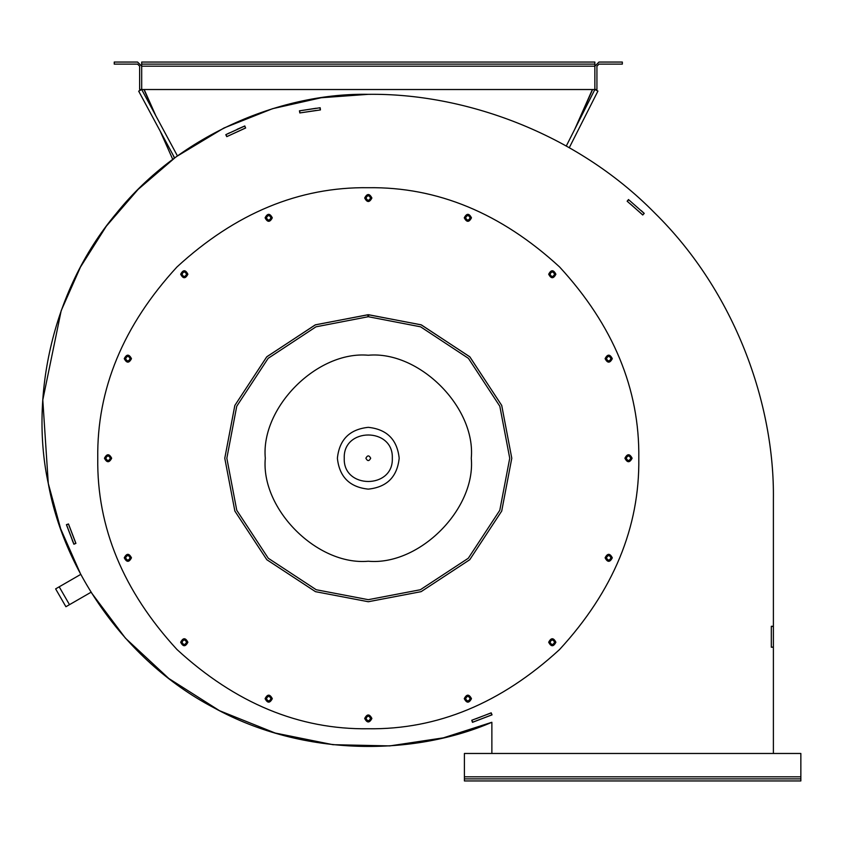 <?xml version="1.0" encoding="UTF-8"?>
<svg xmlns="http://www.w3.org/2000/svg" width="843" height="843" viewBox="0 0 843 843"><rect width="100%" height="100%" fill="white"/><g stroke="black" fill="none" stroke-linecap="round" stroke-linejoin="round"><path stroke-width="1.26" d="M594.515 90.317L594.863 88.652L594.515 90.317M576.296 126.229L592.608 89.527M160.17 131.087L172.773 159.432M143.953 89.527L154.638 113.552M173.11 155.123L174.459 158.168M141.698 88.652L142.056 90.317L141.698 88.652M574.684 129.422L592.387 89.527M144.174 89.527L155.818 115.744M174.122 157.009L174.596 158.073M229.559 132.836L225.798 134.68L226.778 136.64L245.492 127.988L244.828 125.955L237.146 129.295M245.492 127.988L244.828 125.955L225.798 134.68L244.691 126.081M68.483 524.146L66.481 524.652L73.963 544.209L75.796 543.261L68.431 523.977L75.859 543.408L68.494 523.956L66.418 524.673L73.899 544.23L75.923 543.377L68.494 523.956M471.964 720.27L472.638 722.209L491.869 714.853L491.079 712.957L471.764 720.259L472.48 722.335L492.049 714.853L491.195 712.83L475.694 718.879M472.638 722.209L492.049 714.853L491.184 712.83M226.883 136.513L225.966 134.669M644.115 213.363L628.499 199.58L644.115 213.363L642.745 214.997L644.242 213.395L641.165 210.55M299.455 110.77L299.823 112.941L320.435 109.927L320.171 107.746L299.465 110.844L316.02 108.273M628.551 199.528L627.139 201.214L642.714 214.87M299.971 112.846L299.623 110.812M320.245 109.885L320.003 107.841M627.35 201.308L628.678 199.728M773.389 753.473L773.389 499.435C774.685 404.44 735.307 292.163 654.737 212.984C575.548 132.404 463.281 93.025 368.286 94.332L321.257 97.735L272.542 108.694L223.911 128.02L177.473 155.976L141.698 89.527L141.698 62.055L594.863 62.055L594.863 64.121L141.698 64.121M773.389 626.454L771.324 626.454L771.324 647.224L773.389 647.055M771.324 626.454L771.324 647.055M464.409 778.879L464.409 780.945L800.85 780.945L800.85 753.473L464.409 753.473L464.409 778.879L800.85 778.879M773.389 506.295L773.389 499.435C774.685 404.44 735.307 292.163 654.737 212.984C575.548 132.404 463.281 93.025 368.286 94.332C285.029 92.688 181.74 132.056 116.376 213.311C49.273 293.132 30.59 402.079 48.283 483.45C62.74 565.463 121.318 659.194 213.669 707.635C304.945 758.057 415.451 755.36 491.869 722.282L491.869 753.473M226.778 136.64L245.682 127.978L226.778 136.64M594.863 64.121L594.863 89.527L141.698 89.527L138.673 91.149L174.67 158.02L138.094 189.422L106.344 226.156L80.485 267.041L61.191 310.646L42.793 399.951L48.283 483.45L60.664 528.824L80.749 574.389L55.627 588.878L65.912 606.728L91.044 592.239L125.438 638.172L168.79 678.489L219.517 710.702L275.187 733.041L332.901 744.685L389.761 745.907L443.344 737.857L491.869 722.282M555.895 642.24C553.493 637.593 551.09 637.593 548.688 642.24C551.09 637.593 553.493 637.593 555.895 642.24C553.493 646.887 551.09 646.887 548.688 642.24C551.09 646.887 553.493 646.887 555.895 642.24M612.303 557.813C609.9 553.166 607.497 553.166 605.095 557.813C607.497 553.166 609.9 553.166 612.303 557.813C609.9 562.471 607.497 562.471 605.095 557.813C607.497 562.471 609.9 562.471 612.303 557.813M632.113 458.234C629.71 453.587 627.308 453.587 624.905 458.234C627.308 453.587 629.71 453.587 632.113 458.234C629.71 462.881 627.308 462.881 624.905 458.234C627.308 462.881 629.71 462.881 632.113 458.234M612.303 358.654C609.9 353.997 607.497 353.997 605.095 358.654C607.497 353.997 609.9 353.997 612.303 358.654C609.9 363.301 607.497 363.301 605.095 358.654C607.497 363.301 609.9 363.301 612.303 358.654M555.895 274.228C553.493 269.581 551.09 269.581 548.688 274.228C551.09 269.581 553.493 269.581 555.895 274.228C553.493 278.875 551.09 278.875 548.688 274.228C551.09 278.875 553.493 278.875 555.895 274.228M471.469 217.821C469.066 213.163 466.664 213.163 464.261 217.821C466.664 213.163 469.066 213.163 471.469 217.821C469.066 222.468 466.664 222.468 464.261 217.821C466.664 222.468 469.066 222.468 471.469 217.821M371.889 198.01C369.487 193.363 367.084 193.363 364.682 198.01C367.084 193.363 369.487 193.363 371.889 198.01C369.487 202.657 367.084 202.657 364.682 198.01C367.084 202.657 369.487 202.657 371.889 198.01M272.3 217.821C269.897 213.163 267.494 213.163 265.092 217.821C267.494 213.163 269.897 213.163 272.3 217.821C269.897 222.468 267.494 222.468 265.092 217.821C267.494 222.468 269.897 222.468 272.3 217.821M187.884 274.228C185.481 269.581 183.079 269.581 180.665 274.228C183.079 269.581 185.481 269.581 187.884 274.228C185.481 278.875 183.079 278.875 180.665 274.228C183.079 278.875 185.481 278.875 187.884 274.228M131.466 358.654C129.063 353.997 126.661 353.997 124.258 358.654C126.661 353.997 129.063 353.997 131.466 358.654C129.063 363.301 126.661 363.301 124.258 358.654C126.661 363.301 129.063 363.301 131.466 358.654M111.666 458.234C109.253 453.587 106.85 453.587 104.448 458.234C106.85 453.587 109.253 453.587 111.666 458.234C109.253 462.881 106.85 462.881 104.448 458.234C106.85 462.881 109.253 462.881 111.666 458.234M131.466 557.813C129.063 553.166 126.661 553.166 124.258 557.813C126.661 553.166 129.063 553.166 131.466 557.813C129.063 562.471 126.661 562.471 124.258 557.813C126.661 562.471 129.063 562.471 131.466 557.813M187.884 642.24C185.481 637.593 183.079 637.593 180.665 642.24C183.079 637.593 185.481 637.593 187.884 642.24C185.481 646.887 183.079 646.887 180.665 642.24C183.079 646.887 185.481 646.887 187.884 642.24M272.3 698.657C269.897 694 267.494 694 265.092 698.657C267.494 694 269.897 694 272.3 698.657C269.897 703.304 267.494 703.304 265.092 698.657C267.494 703.304 269.897 703.304 272.3 698.657M471.469 698.657C469.066 694 466.664 694 464.261 698.657C466.664 694 469.066 694 471.469 698.657C469.066 703.304 466.664 703.304 464.261 698.657C466.664 703.304 469.066 703.304 471.469 698.657M371.889 718.457C369.487 713.81 367.084 713.81 364.682 718.457C367.084 713.81 369.487 713.81 371.889 718.457C369.487 723.104 367.084 723.104 364.682 718.457C367.084 723.104 369.487 723.104 371.889 718.457M226.841 458.234L236.746 406.242L268.148 358.338L315.977 326.821L367.948 316.789L367.938 314.734L315.208 324.903L266.694 356.884L234.828 405.483L224.775 458.234L234.86 511.058L266.809 559.71L315.461 591.66L368.286 601.733L421.11 591.66L469.751 559.71L501.711 511.058L511.785 458.234L501.711 405.409L469.751 356.758L421.11 324.808L368.286 314.734L315.461 324.808L266.809 356.758L234.86 405.409L224.775 458.234L234.86 511.058L266.809 559.71L315.461 591.66L368.286 601.733L421.11 591.66L469.751 559.71L501.711 511.058L511.785 458.234L501.711 405.409L469.751 356.758L421.11 324.808L368.286 314.734L315.461 324.808L266.809 356.758L234.86 405.409L224.775 458.234L234.86 511.058L266.809 559.71L315.461 591.66L368.286 601.733L421.11 591.66L469.751 559.71L501.711 511.058L511.785 458.234L501.733 405.483L469.878 356.884L421.352 324.903L368.623 314.734L368.623 316.789L420.594 326.821L468.413 358.338L499.825 406.242L509.73 458.234L499.794 510.3L468.297 558.245L420.351 589.742L368.286 599.679L316.22 589.742L268.264 558.245L236.767 510.3L226.841 458.234L236.767 510.3L268.264 558.245L316.22 589.742L368.286 599.679L420.351 589.742L468.297 558.245L499.794 510.3L509.73 458.234M97.756 458.234C96.829 527.275 123.236 591.038 176.988 649.521C235.471 703.273 299.244 729.69 368.286 728.763C437.327 729.69 501.09 703.273 559.573 649.521C613.325 591.038 639.732 527.275 638.804 458.234C639.732 389.192 613.325 325.43 559.573 266.946C501.09 213.195 437.327 186.777 368.286 187.704C299.244 186.777 235.471 213.195 176.988 266.946C123.236 325.43 96.829 389.192 97.756 458.234M555.21 642.24C553.261 638.478 551.322 638.478 549.373 642.24C551.322 646.001 553.261 646.001 555.21 642.24M611.618 557.813C609.679 554.051 607.729 554.051 605.78 557.813C607.729 561.586 609.679 561.586 611.618 557.813M631.428 458.234C629.479 454.472 627.54 454.472 625.59 458.234C627.54 461.996 629.479 461.996 631.428 458.234M611.618 358.654C609.679 354.882 607.729 354.882 605.78 358.654C607.729 362.416 609.679 362.416 611.618 358.654M555.21 274.228C553.261 270.466 551.322 270.466 549.373 274.228C551.322 277.99 553.261 277.99 555.21 274.228M470.784 217.821C468.845 214.048 466.896 214.048 464.946 217.821C466.896 221.583 468.845 221.583 470.784 217.821M371.205 198.01C369.255 194.248 367.306 194.248 365.367 198.01C367.306 201.772 369.255 201.772 371.205 198.01M271.615 217.821C269.676 214.048 267.726 214.048 265.777 217.821C267.726 221.583 269.676 221.583 271.615 217.821M187.188 274.228C185.249 270.466 183.3 270.466 181.361 274.228C183.3 277.99 185.249 277.99 187.188 274.228M130.781 358.654C128.842 354.882 126.893 354.882 124.943 358.654C126.893 362.416 128.842 362.416 130.781 358.654M110.97 458.234C109.032 454.472 107.082 454.472 105.143 458.234C107.082 461.996 109.032 461.996 110.97 458.234M130.781 557.813C128.842 554.051 126.893 554.051 124.943 557.813C126.893 561.586 128.842 561.586 130.781 557.813M187.188 642.24C185.249 638.478 183.3 638.478 181.361 642.24C183.3 646.001 185.249 646.001 187.188 642.24M271.615 698.657C269.676 694.885 267.726 694.885 265.777 698.657C267.726 702.419 269.676 702.419 271.615 698.657M470.784 698.657C468.845 694.885 466.896 694.885 464.946 698.657C466.896 702.419 468.845 702.419 470.784 698.657M371.205 718.457C369.255 714.695 367.306 714.695 365.367 718.457C367.306 722.219 369.255 722.219 371.205 718.457M299.823 112.941L316.304 110.444M630.311 203.901L642.745 214.997M773.389 626.286L771.324 626.286M771.324 647.224L773.389 647.224M72.298 540.363L73.899 544.23M370.551 718.457C369.044 721.387 367.527 721.387 366.01 718.457C367.527 715.528 369.044 715.528 370.551 718.457M371.025 718.457C369.202 721.998 367.369 721.998 365.535 718.457C367.369 714.917 369.202 714.917 371.025 718.457M470.141 698.657C468.624 701.587 467.106 701.587 465.599 698.657C467.106 695.717 468.624 695.717 470.141 698.657M470.615 698.657C468.782 702.198 466.948 702.198 465.125 698.657C466.948 695.106 468.782 695.106 470.615 698.657M270.972 698.657C269.454 701.587 267.937 701.587 266.43 698.657C267.937 695.717 269.454 695.717 270.972 698.657M271.446 698.657C269.612 702.198 267.779 702.198 265.956 698.657C267.779 695.106 269.612 695.106 271.446 698.657M554.568 642.24C553.05 645.169 551.533 645.169 550.015 642.24C551.533 639.31 553.05 639.31 554.568 642.24M555.042 642.24C553.208 645.78 551.375 645.78 549.541 642.24C551.375 638.699 553.208 638.699 555.042 642.24M610.975 557.813C609.457 560.753 607.94 560.753 606.433 557.813C607.94 554.884 609.457 554.884 610.975 557.813M611.449 557.813C609.615 561.364 607.782 561.364 605.959 557.813C607.782 554.273 609.615 554.273 611.449 557.813M186.545 642.24C185.028 645.169 183.521 645.169 182.004 642.24C183.521 639.31 185.028 639.31 186.545 642.24M187.02 642.24C185.186 645.78 183.363 645.78 181.53 642.24C183.363 638.699 185.186 638.699 187.02 642.24M130.138 557.813C128.621 560.753 127.103 560.753 125.596 557.813C127.103 554.884 128.621 554.884 130.138 557.813M130.612 557.813C128.779 561.364 126.945 561.364 125.122 557.813C126.945 554.273 128.779 554.273 130.612 557.813M110.328 458.234C108.81 461.163 107.303 461.163 105.786 458.234C107.303 455.304 108.81 455.304 110.328 458.234M110.802 458.234C108.968 461.774 107.145 461.774 105.312 458.234C107.145 454.693 108.968 454.693 110.802 458.234M130.138 358.654C128.621 361.584 127.103 361.584 125.596 358.654C127.103 355.714 128.621 355.714 130.138 358.654M130.612 358.654C128.779 362.195 126.945 362.195 125.122 358.654C126.945 355.103 128.779 355.103 130.612 358.654M186.545 274.228C185.028 277.157 183.521 277.157 182.004 274.228C183.521 271.298 185.028 271.298 186.545 274.228M187.02 274.228C185.186 277.769 183.363 277.769 181.53 274.228C183.363 270.687 185.186 270.687 187.02 274.228M270.972 217.821C269.454 220.75 267.937 220.75 266.43 217.821C267.937 214.881 269.454 214.881 270.972 217.821M271.446 217.821C269.612 221.361 267.779 221.361 265.956 217.821C267.779 214.27 269.612 214.27 271.446 217.821M370.551 198.01C369.044 200.94 367.527 200.94 366.01 198.01C367.527 195.081 369.044 195.081 370.551 198.01M371.025 198.01C369.202 201.551 367.369 201.551 365.535 198.01C367.369 194.47 369.202 194.47 371.025 198.01M470.141 217.821C468.624 220.75 467.106 220.75 465.599 217.821C467.106 214.881 468.624 214.881 470.141 217.821M470.615 217.821C468.782 221.361 466.948 221.361 465.125 217.821C466.948 214.27 468.782 214.27 470.615 217.821M554.568 274.228C553.05 277.157 551.533 277.157 550.015 274.228C551.533 271.298 553.05 271.298 554.568 274.228M555.042 274.228C553.208 277.769 551.375 277.769 549.541 274.228C551.375 270.687 553.208 270.687 555.042 274.228M610.975 358.654C609.457 361.584 607.94 361.584 606.433 358.654C607.94 355.714 609.457 355.714 610.975 358.654M611.449 358.654C609.615 362.195 607.782 362.195 605.959 358.654C607.782 355.103 609.615 355.103 611.449 358.654M630.785 458.234C629.268 461.163 627.75 461.163 626.233 458.234C627.75 455.304 629.268 455.304 630.785 458.234M631.259 458.234C629.426 461.774 627.592 461.774 625.759 458.234C627.592 454.693 629.426 454.693 631.259 458.234M594.863 66.175L598.983 62.055L594.863 66.175L141.698 66.175L137.578 62.055L114.237 62.055L114.237 64.121L137.578 64.121L139.643 66.175L139.643 89.527L141.698 89.527M141.698 66.175L137.578 62.055M569.278 147.704L597.929 91.076L594.863 89.527L596.928 89.527L596.928 66.175L598.983 64.121L622.334 64.121L622.334 62.055L598.983 62.055M594.863 89.527L566.285 146.018M265.292 458.234C260.687 509.193 317.326 565.832 368.286 561.227C419.234 565.832 475.884 509.193 471.279 458.234C475.884 407.274 419.234 350.635 368.286 355.24C317.326 350.635 260.687 407.274 265.292 458.234M370.688 458.234C369.086 455.136 367.485 455.136 365.883 458.234C367.485 461.332 369.086 461.332 370.688 458.234C369.086 455.136 367.485 455.136 365.883 458.234C367.485 461.332 369.086 461.332 370.688 458.234C369.086 455.136 367.485 455.136 365.883 458.234C367.485 461.332 369.086 461.332 370.688 458.234C369.086 455.136 367.485 455.136 365.883 458.234C367.485 461.332 369.086 461.332 370.688 458.234M344.25 458.234C342.932 489.225 393.639 489.225 392.311 458.234C393.639 427.243 342.932 427.243 344.25 458.234M337.39 458.234C339.35 476.864 349.645 487.17 368.286 489.13C386.916 487.17 397.211 476.864 399.182 458.234C397.211 439.603 386.916 429.298 368.286 427.338C349.645 429.298 339.35 439.603 337.39 458.234M464.409 776.825L800.85 776.825M69.484 604.663L59.2 586.823"/></g></svg>
